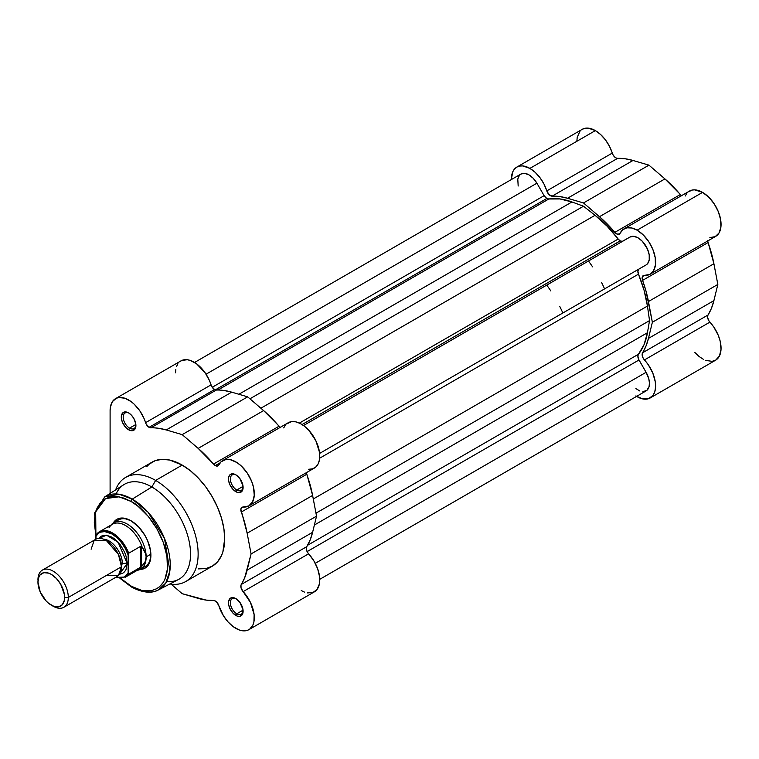 <?xml version="1.0" encoding="UTF-8"?>
<svg xmlns="http://www.w3.org/2000/svg" width="759" height="759" viewBox="0 0 759 759"><rect width="100%" height="100%" fill="white"/><g stroke="black" fill="none" stroke-linecap="round" stroke-linejoin="round"><path stroke-width="1.14" d="M681.81 195.926L664.931 178.906L648.954 165.149L632.987 160.462L625.093 158.754L616.839 158.28L615.264 157.502L613.158 155.102L609.449 146.25L605.454 139.884L600.625 134.523L595.36 130.605A26.167 15.104 -120 0 0 582.276 129.305L516.813 167.103A26.167 15.104 60 0 1 529.896 168.394L595.36 130.605L588.301 128.148L585.113 128.262L582.314 129.286M681.487 195.699A5.37 3.102 -120 0 1 680.311 194.56L614.847 232.358L617.883 234.37L620.112 233.26A5.37 3.102 60 0 1 619.316 234.161A5.37 3.102 60 0 1 614.847 232.358A94.59 54.61 60 0 0 599.468 216.704L614.847 232.358L680.311 194.56A94.59 54.61 -120 0 0 664.931 178.906L599.468 216.704L583.5 202.947L648.954 165.149L583.5 202.947L599.468 216.704L664.931 178.906L648.954 165.149L632.987 160.462L567.533 198.26L583.5 202.947L567.533 198.26A94.59 54.61 60 0 0 552.116 196.154L617.57 158.365L552.116 196.154L559.639 196.553L567.533 198.26L632.987 160.462A94.59 54.61 -120 0 0 617.57 158.365A5.37 3.102 -120 0 1 612.276 153.081L546.812 190.879L549.032 194.627L552.116 196.154A5.37 3.102 60 0 1 546.812 190.879A26.167 15.104 60 0 0 529.896 168.394L535.161 172.321L539.991 177.682L543.985 184.048L546.812 190.879L612.276 153.081A26.167 15.104 -120 0 0 595.36 130.605L529.896 168.394L522.847 165.936L519.649 166.05L516.851 167.075L514.555 168.963L512.837 171.648L511.395 178.953A26.167 15.104 60 0 1 516.813 167.103M709.883 237.576L715.158 236.656L718.972 233.07L720.879 227.254L720.68 219.873L718.375 211.78L714.247 203.915L708.764 197.188L702.559 192.378A26.167 15.104 -120 0 0 689.476 191.078L624.021 228.867A26.167 15.104 60 0 1 637.105 230.167L702.559 192.378L694.741 189.864L692.398 190.016L688.385 191.818M650.178 274.189A26.167 15.104 60 0 1 644.429 275.375L649.695 274.445L653.508 270.868L655.425 265.052L655.216 257.671L652.92 249.578L648.784 241.713L643.3 234.986L637.105 230.167A26.167 15.104 60 0 1 654.192 253.221A26.167 15.104 60 0 1 650.178 274.189L715.642 236.391A26.167 15.104 -120 0 0 719.655 215.433A26.167 15.104 -120 0 0 702.559 192.378L637.105 230.167L631.792 228.004L626.934 227.814L622.93 229.616L620.112 233.26A26.167 15.104 60 0 1 624.021 228.867M694.77 352.404L699.086 356.493L703.565 359.434M705.804 360.43L712.103 361.331L715.642 360.183L719.456 355.98L721.031 349.349L720.177 341.161L718.289 335.355L713.773 326.996L708.612 320.374L707.625 317.385L707.749 315.659L711.449 308.287L713.906 300.621L717.834 284.445L713.906 263.743L707.606 240.612M686.819 193.431L685.187 196.031M580.009 131.174L577.229 137.227L576.859 141.165M707.644 241.011A5.37 3.102 -120 0 0 708.043 242.586L642.579 280.384A5.37 3.102 60 0 1 643.243 275.612A5.37 3.102 60 0 1 644.429 275.375L642.351 276.741L642.285 279.378L645.985 291.02L652.37 322.243L648.452 338.41L645.985 346.085L642.285 353.457L642.171 355.174L643.158 358.163L648.309 364.794L652.825 373.153L655.273 381.786L655.577 387.147L654.78 391.796L652.949 395.486L648.499 398.722L642.531 398.873L635.852 395.913M650.178 397.972L715.642 360.183A26.167 15.104 -120 0 0 709.883 322.139L644.429 359.927A26.167 15.104 60 0 1 650.178 397.972A26.167 15.104 60 0 1 636.602 396.388M642.579 352.783L708.043 314.994A94.59 54.61 -120 0 0 713.906 300.621L648.452 338.41A94.59 54.61 60 0 1 642.579 352.783L708.043 314.994A5.37 3.102 -120 0 0 709.883 322.139L644.429 359.927A5.37 3.102 60 0 1 642.579 352.783M648.452 301.532L713.906 263.743A94.59 54.61 -120 0 0 708.043 242.586L642.579 280.384A94.59 54.61 60 0 1 648.452 301.532L713.906 263.743L717.834 284.445L652.37 322.243L648.452 301.532M713.906 300.621L717.834 284.445L652.37 322.243L648.452 338.41L713.906 300.621M622.883 241.144L629.998 237.036L633.68 236.315L638.015 237.814L642.361 241.305L647.474 249.056L649.201 254.758L649.23 259.891L647.579 263.677L646.184 264.872L319.624 453.408L646.184 264.872A16.1 9.298 -120 0 0 646.051 246.258A16.1 9.298 -120 0 0 629.998 237.036L303.524 425.524L629.998 237.036L622.314 241.362L620.198 240.878L618.177 239.038A91.905 53.064 -120 0 0 595.047 215.3L260.887 408.228L595.047 215.3L607.048 226.125L618.177 239.038L299.388 423.086L618.177 239.038A5.37 3.102 -120 0 0 620.198 240.878L302.073 424.547L620.198 240.878A5.37 3.102 -120 0 0 622.864 241.153M546.793 198.497A5.37 3.102 -120 0 0 548.823 198.991L217.937 390.022L548.823 198.991L559.952 198.943L571.954 201.96A91.905 53.064 -120 0 0 548.823 198.991L546.793 198.497L215.3 389.889L546.793 198.497A5.37 3.102 -120 0 1 544.108 195.67L212.216 387.289L544.108 195.67L546.793 198.497M520.854 174.077L524.516 173.327L528.852 174.798L533.207 178.261L536.907 183.194L206.059 374.206L536.907 183.194A16.1 9.298 -120 0 0 520.902 174.048L194.56 362.46M536.907 183.194L544.108 195.67L536.907 183.194M238.876 394.263L571.954 201.96L583.5 206.22L249.939 398.798L583.5 206.22L595.047 215.3L583.5 206.22L571.954 201.96L238.876 394.263M638.461 274.16L319.662 458.218L638.461 274.16L644.068 290.251L647.446 306.057A91.905 53.064 -120 0 0 638.461 274.16A5.37 3.102 -120 0 1 638.983 269.028L637.892 271.01L638.461 274.16M313.287 498.986L647.446 306.057L649.533 320.602L315.972 513.179L649.533 320.602L647.446 332.736L649.533 320.602L647.446 306.057L313.287 498.986M314.378 525.029L647.446 332.736L314.378 525.029M638.461 354.244A91.905 53.064 -120 0 0 647.446 332.736L644.068 344.633L638.461 354.244A5.37 3.102 -120 0 0 638.983 359.994L307.091 551.613L638.983 359.994L646.099 372.308L638.575 359.187L637.883 355.999L638.461 354.244L307.575 545.285L638.461 354.244M315.26 563.32L646.099 372.308L315.26 563.32M319.757 579.316L646.099 390.904A16.1 9.298 -120 0 0 646.099 372.308L648.765 378.722L649.419 382.878L649.097 386.53L646.848 390.382L642.92 391.653M616.934 244.578A84.524 48.804 -120 0 0 615.995 243.307M518.179 186.021L517.78 179.02L519.45 175.263M639.723 390.923L635.862 388.599M198.469 568.889L205.812 568.605L212.254 566.214A60.103 34.705 -120 0 0 221.467 518.055A60.103 34.705 -120 0 0 182.198 465.087L155.633 480.419L151.847 486.993L132.256 499.128A53.728 31.024 60 0 1 167.54 547.106A53.728 31.024 60 0 1 158.422 589.914L165.756 583.035L169.855 570.996L164.523 538.482L148.033 512.202L132.256 499.128A1.879 1.082 120 0 0 130.975 501.395C141.696 505.892 167.141 533.283 167.635 564.905C167.141 595.957 141.696 593.974 130.975 586.081A1.879 1.082 120 0 0 131.364 586.935A1.879 1.082 -60 0 1 130.975 586.081L120.33 578.111M236.296 598.87A8.985 5.19 -120 0 0 230.394 603.054A8.985 5.19 -120 0 0 236.751 613.794L235.802 615.435A10.332 5.968 60 0 1 228.497 602.788A10.332 5.968 60 0 1 235.802 598.566L233.004 597.599L230.641 598.054L228.639 601.223L228.639 604.515L229.73 608.187L233.004 613.177L237.225 616.099L239.863 616.355L242.548 614.126L242.965 609.496L239.863 602.333L235.802 598.566A10.332 5.968 60 0 1 243.108 611.223A10.332 5.968 60 0 1 235.802 615.435L236.751 613.794A8.985 5.19 60 0 1 230.878 605.872A8.985 5.19 60 0 1 232.254 598.671A8.985 5.19 60 0 1 236.296 598.87M236.296 475.087A8.985 5.19 -120 0 0 230.394 479.261A8.985 5.19 -120 0 0 236.751 490.01L235.802 491.652A10.332 5.968 60 0 1 228.497 478.995A10.332 5.968 60 0 1 235.802 474.783L233.004 473.806L229.73 475.02L228.639 477.43L228.639 480.722L229.73 484.394L233.004 489.394L237.225 492.316L239.863 492.572L242.548 490.342L242.965 485.703L239.863 478.549L235.802 474.783A10.332 5.968 60 0 1 243.108 487.43A10.332 5.968 60 0 1 235.802 491.652L236.751 490.01A8.985 5.19 60 0 1 230.878 482.088A8.985 5.19 60 0 1 232.254 474.887A8.985 5.19 60 0 1 236.296 475.087M129.087 413.19A8.985 5.19 -120 0 0 123.195 417.374A8.985 5.19 -120 0 0 129.552 428.114L128.603 429.755A10.332 5.968 60 0 1 121.298 417.108A10.332 5.968 60 0 1 128.603 412.887L125.804 411.919L123.432 412.374L121.431 415.543L121.431 418.835L122.522 422.507L125.804 427.497L130.026 430.419L132.654 430.676L135.349 428.446L135.766 423.816L133.764 418.342L131.392 415.145L128.603 412.887A10.332 5.968 60 0 1 135.908 425.543A10.332 5.968 60 0 1 128.603 429.755L129.552 428.114A8.985 5.19 60 0 1 123.679 420.192A8.985 5.19 60 0 1 125.055 412.991A8.985 5.19 60 0 1 129.087 413.19M118.508 519.953A26.831 15.493 60 0 1 131.449 521.016A26.831 15.493 -120 0 0 116.345 521.689M113.233 523.017A28.178 16.271 60 0 1 130.975 520.731L123.347 518.084L119.903 518.226L116.886 519.336L113.233 523.017M235.802 628.367A26.167 15.104 60 0 1 218.82 605.654L216.59 601.972L214.275 600.559L206.04 600.084L182.198 593.69L171.107 584.145L182.198 593.69L198.175 598.377A94.59 54.61 60 0 0 213.554 600.483A5.37 3.102 60 0 1 218.82 605.654L223.507 615.862L227.985 621.849L233.117 626.592L238.952 629.866L242.007 630.71L247.481 630.312L249.758 629.088L253.022 624.761L253.923 621.782L254.123 614.638L250.517 602.561L243.127 591.622A26.167 15.104 60 0 1 248.886 629.657A26.167 15.104 60 0 1 235.802 628.367M215.328 465.58L220.138 462.81L215.328 465.58L217.416 466.064L218.82 464.944A5.37 3.102 60 0 1 218.013 465.846A5.37 3.102 60 0 1 215.328 465.58A5.37 3.102 60 0 1 213.554 464.043L215.328 465.58M280.792 427.791L263.629 410.591L247.662 396.843L231.694 392.156L223.82 390.449L214.531 389.538A5.37 3.102 -120 0 0 216.306 390.05L150.851 427.839A5.37 3.102 60 0 1 149.068 427.326L214.531 389.538L211.628 386.293L209.55 380.8L205.272 373.011L196.609 363.846L190.319 360.449L187.293 359.738L181.913 360.402L179.712 361.758M243.051 486.367L236.751 490.01L243.051 486.367M135.852 424.48L129.552 428.114L135.852 424.48M243.051 610.16L236.751 613.794L243.051 610.16M158.422 589.914A53.728 31.024 60 0 1 132.256 586.878A1.879 1.082 -60 0 1 131.364 586.935C145.88 594.771 154.827 592.115 158.422 589.914L178.498 579.487A54.743 31.603 -120 0 0 187.786 535.873A54.743 31.603 -120 0 0 151.847 486.993L155.633 480.419A60.103 34.705 60 0 1 194.902 533.387A60.103 34.705 60 0 1 185.689 581.555A60.103 34.705 60 0 1 169.883 583.965A60.103 34.705 -120 0 0 197.52 545.332A60.103 34.705 -120 0 0 155.633 480.419A60.103 34.705 -120 0 0 115.596 489.925A60.103 34.705 60 0 1 125.586 477.449A60.103 34.705 60 0 1 155.633 480.419L182.198 465.087L169.864 460.077L162.17 459.318L155.234 460.656L149.343 464.062L146.867 466.491M120.548 578.32L132.256 586.878A53.728 31.024 60 0 1 130.975 586.109L141.62 590.398L151.345 590.701L156.895 588.652L159.314 586.963L163.308 582.371L164.845 579.496L167.464 568.956L166.933 556.243L163.308 542.448L156.895 528.767L148.252 516.376L138.129 506.348L130.975 501.395L119.011 496.813L105.539 498.559L95.681 511.879L95.9 535.845L94.306 522.571L95.008 514.716L97.095 507.98L100.482 502.619L105.046 498.834L110.596 496.775L116.943 496.519L123.821 498.084L130.975 501.395A1.879 1.082 -60 0 1 132.256 499.128L119.229 494.27L104.704 496.879A53.728 31.024 60 0 1 132.256 499.128L151.847 486.993A54.743 31.603 60 0 1 189.807 544.905A54.743 31.603 60 0 1 166.629 581.536M115.52 398.665A26.167 15.104 60 0 1 145.586 422.668L211.049 384.879A5.37 3.102 -120 0 0 214.531 389.538L149.068 427.326A5.37 3.102 60 0 1 145.586 422.668L211.049 384.879A26.167 15.104 -120 0 0 180.974 360.876L115.52 398.665A26.167 15.104 60 0 0 110.102 410.638L110.102 493.435L110.102 410.638L110.368 407.166L112.474 401.539L116.45 398.2L119.002 397.517L124.855 398.238L131.146 401.634L134.229 404.224L139.808 410.799L144.096 418.598L146.164 424.082L149.068 427.326L158.356 428.237L166.23 429.945L182.198 434.632L198.175 448.389L213.554 464.043L279.008 426.254A5.37 3.102 -120 0 0 280.185 427.383M222.719 460.561A26.167 15.104 60 0 1 248.886 475.665A26.167 15.104 60 0 1 248.886 505.874L314.34 468.075A26.167 15.104 -120 0 0 314.34 437.867A26.167 15.104 -120 0 0 288.183 422.763L222.719 460.561A26.167 15.104 60 0 0 218.82 464.944L221.087 461.776L226.059 459.432L230.148 459.612L236.808 462.468L241.239 465.931L247.197 472.961L251.656 481.348L253.487 487.145L254.256 495.304L252.595 501.87L248.715 505.968L242.444 507.107L240.869 509.204L247.149 533.216L251.077 553.928L244.692 577.77L240.992 585.142L241.049 587.846L243.127 591.622A5.37 3.102 60 0 1 241.277 584.477L306.74 546.679L310.146 539.981L312.613 532.306L316.541 516.139L312.613 495.428L306.313 472.307M185.689 581.555L212.254 566.214L217.539 561.831L221.467 555.616L222.871 551.888L224.702 538.7L223.886 528.653L221.467 518.055L217.539 507.297L212.254 496.813L205.812 486.993L198.469 478.208L190.49 470.817L182.198 465.087A60.103 34.705 -120 0 0 152.151 462.108L125.586 477.449M301.266 590.568L304.406 592.077M307.461 592.912L312.945 592.513L317.082 589.42L319.378 583.994L319.748 580.588L319.586 576.849L317.67 568.823L313.856 560.835L307.319 552.059L306.332 549.07L306.74 546.679A5.37 3.102 -120 0 0 308.59 553.823L243.127 591.622L308.59 553.823A26.167 15.104 -120 0 1 314.34 591.868L248.886 629.657M308.59 469.271L312.471 468.891L315.687 467.127L318.059 464.072L319.435 459.926L319.473 452.193L315.839 440.675L308.809 430.268L304.511 426.264L300.023 423.389L295.602 421.814L291.522 421.634L286.541 423.987M285.289 425.419L283.695 427.905M177.938 363.741L176.629 366.303M175.832 369.367L175.557 372.849M116.07 493.967A54.743 31.603 60 0 1 151.847 486.993A54.743 31.603 -120 0 0 123.774 484.707L104.704 496.879L94.628 512.904L95.871 537.438M142.749 567.438A26.831 15.493 -120 0 0 150.889 554.687A26.831 15.493 60 0 1 145.339 566.432M140.045 569.459L145.054 568.14L147.54 566.081L149.381 563.169L150.899 555.246L150.51 550.531L147.54 540.522L145.054 535.607L138.593 526.888L130.975 520.731A28.178 16.271 60 0 1 150.899 555.246A28.178 16.271 60 0 1 140.045 569.459M243.089 610.644A8.985 5.19 60 0 1 241.248 614.24A8.985 5.19 60 0 1 236.751 613.794A8.985 5.19 -120 0 0 243.089 610.644M135.889 424.964A8.985 5.19 60 0 1 134.039 428.56A8.985 5.19 60 0 1 129.552 428.114A8.985 5.19 -120 0 0 135.889 424.964M243.089 486.861A8.985 5.19 60 0 1 241.248 490.456A8.985 5.19 60 0 1 236.751 490.01A8.985 5.19 -120 0 0 243.089 486.861M216.306 390.05L150.851 427.839A94.59 54.61 60 0 1 166.23 429.945L231.694 392.156A94.59 54.61 -120 0 0 216.306 390.05M248.886 505.874A26.167 15.104 60 0 1 243.127 507.059A5.37 3.102 60 0 0 241.95 507.306L241.96 507.297M263.629 410.591L198.175 448.389A94.59 54.61 60 0 1 213.554 464.043L279.008 426.254A94.59 54.61 -120 0 0 263.629 410.591L198.175 448.389L182.198 434.632L247.662 396.843L263.629 410.591M166.23 429.945L182.198 434.632L247.662 396.843L231.694 392.156L166.23 429.945M306.351 472.696A5.37 3.102 -120 0 0 306.74 474.28L241.277 512.069A94.59 54.61 60 0 1 247.149 533.216L312.613 495.428A94.59 54.61 -120 0 0 306.74 474.28L241.277 512.069A5.37 3.102 60 0 1 241.95 507.306M312.613 532.306L247.149 570.104A94.59 54.61 60 0 1 241.277 584.477L306.74 546.679A94.59 54.61 -120 0 0 312.613 532.306L247.149 570.104L251.077 553.928L316.541 516.139L312.613 532.306M247.149 533.216L251.077 553.928L316.541 516.139L312.613 495.428L247.149 533.216M106.307 575.512L118.451 575.512L121.487 566.745L118.451 554.478L106.307 540.455L94.163 540.455L91.127 549.212M103.689 539.203A18.785 10.844 60 0 1 122.436 564.003A18.785 10.844 -120 0 0 108.603 540.702M63.86 607.276L117.038 576.574A21.47 12.391 -120 0 0 121.487 566.745L68.31 597.447A21.47 12.391 60 0 1 63.86 607.276A21.47 12.391 60 0 1 52.172 605.625M51.28 605.141L53.13 606.213A21.47 12.391 -120 0 0 68.31 597.447L64.61 597.447A18.852 10.882 60 0 1 51.28 605.141A18.852 10.882 60 0 1 37.95 582.049L38.965 576.745L40.199 574.8L43.87 572.675L48.68 573.149L51.28 574.354L56.384 578.472L60.711 584.307L64.354 594.297L64.354 600.303L62.361 604.705L58.69 606.821L53.88 606.346L48.68 603.348L46.176 601.024L40.199 591.897L37.95 582.049A18.852 10.882 60 0 1 51.28 574.354A18.852 10.882 60 0 1 64.61 597.447L68.31 597.447A21.47 12.391 -120 0 0 53.13 571.157A21.47 12.391 -120 0 0 37.95 579.914A21.47 12.391 60 0 1 42.4 570.094A21.47 12.391 60 0 1 58.936 575.844A21.47 12.391 60 0 1 68.31 597.447L121.487 566.745A21.47 12.391 -120 0 0 112.114 545.142A21.47 12.391 -120 0 0 95.568 539.393L42.4 570.094M98.803 538.416L106.535 535.19L118.081 542.144L127.18 563.453A4.364 2.514 0 0 0 122.436 564.003A4.364 2.514 180 0 1 127.18 563.453L126.022 556.081L124.618 552.239L120.434 544.99L114.96 539.213L112 537.163L106.184 535.152L101.26 536.101L98.803 538.416M109.059 527.638A26.167 15.104 60 0 1 110.064 526.234A26.167 15.104 60 0 1 126.639 526.205A26.167 15.104 60 0 1 142.094 546.973L145.121 551.84L146.155 556.888A26.831 15.493 -120 0 0 132.616 528.084A26.831 15.493 -120 0 0 111.317 524.744L111.099 525A26.831 15.493 60 0 1 113.765 522.695A26.831 15.493 60 0 1 134.438 529.877A26.831 15.493 60 0 1 146.155 556.888A26.831 15.493 60 0 1 140.595 569.165A26.831 15.493 60 0 1 137.275 570.313L137.597 570.256A26.831 15.493 -120 0 0 146.155 556.888L150.87 554.155L146.155 556.888L145.121 561.707L141.506 566.66L128.698 574.146A26.167 15.104 60 0 1 125.652 577.02L138.603 569.544A26.167 15.104 -120 0 0 142.094 565.939A26.167 15.104 60 0 1 135.681 570.607M546.736 285.109A84.524 48.804 60 0 1 550.825 290.963M559.81 306.532A84.524 48.804 60 0 1 562.836 312.993M604.572 288.894A84.524 48.804 -120 0 0 601.555 282.433M592.57 266.864A84.524 48.804 -120 0 0 588.481 261.011M128.214 554.108L128.129 573.054L128.698 574.146L141.506 566.66L145.121 561.707L146.155 556.888L145.889 554.364L142.094 546.973A26.167 15.104 -120 0 0 112.446 524.232L99.486 531.708A26.167 15.104 60 0 1 128.698 553.216L140.842 546.205L142.094 546.973L140.842 546.205L128.594 553.292M96.44 534.592L95.871 536.338L98.661 533.16L100.463 532.182L104.695 531.566L112 533.994L116.943 537.647L121.506 542.638L125.339 548.558L128.129 554.962L128.698 553.216A26.167 15.104 -120 0 0 99.96 531.452A26.167 15.104 -120 0 0 96.44 534.592A26.167 15.104 60 0 1 99.486 531.708L96.232 534.801M96.137 534.981L95.871 539.232L95.871 536.338A25.36 14.639 60 0 1 112 533.994A25.36 14.639 60 0 1 128.129 554.962L128.129 573.054L125.339 576.233L123.537 577.201L119.296 577.817L115.985 577.182A25.36 14.639 60 0 0 128.129 573.054L128.698 574.146A26.167 15.104 -120 0 1 125.169 577.276M140.842 567.134L140.842 546.205L140.842 567.134M141.506 566.66L141.506 546.129L141.506 566.66M119.505 574.259L122.73 573.282L124.618 571.717L126.022 569.497L127.18 563.453L119.505 574.259M629.998 237.036L303.524 425.524M121.848 518.018L113.765 522.695M148.688 564.497L140.595 569.165M131.364 586.935L119.931 578.301M115.624 577.39L125.652 577.02"/></g></svg>
